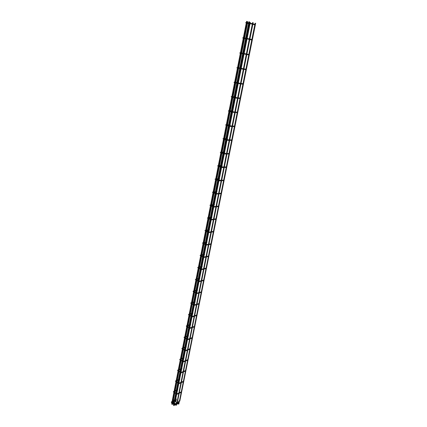 <?xml version="1.0" encoding="UTF-8"?>
<svg xmlns="http://www.w3.org/2000/svg" width="427" height="427" viewBox="0 0 427 427"><rect width="100%" height="100%" fill="white"/><g stroke="black" fill="none" stroke-linecap="round" stroke-linejoin="round"><path stroke-width="0.64" d="M181.261 391.933L180.979 392.039M177.605 389.67L177.675 390.011M183.386 381.338L183.098 381.45M179.692 379.117L179.762 379.454M181.833 368.373L181.918 368.811L180.834 369.27M183.973 357.564L184.058 358.002L182.975 358.44M186.135 346.633L186.22 347.071L185.137 347.487M188.328 335.569L188.403 336.006L187.325 336.396M190.549 324.371L190.618 324.808L189.545 325.177M192.79 313.039L192.86 313.471L191.787 313.818M195.064 301.569L195.128 302.001L194.061 302.327M197.365 289.954L197.423 290.387L196.356 290.686M199.692 278.201L199.745 278.634L198.683 278.906M204.053 269.058L205.963 268.599M202.051 266.299L202.099 266.731L201.042 266.982M208.365 256.499L206.476 256.915M204.437 254.246L204.48 254.679L203.428 254.908M208.926 244.618L210.837 244.255M206.855 242.045L206.892 242.477L205.841 242.68M211.408 232.165L213.324 231.85M211.498 231.706L213.169 231.418M209.305 229.689L209.331 230.121L208.291 230.297M213.922 219.553L215.838 219.286M214.012 219.099L215.688 218.848M211.787 217.172L211.803 217.61L210.767 217.759M216.468 206.775L218.389 206.561M216.558 206.326L218.24 206.118M214.295 204.496L214.311 204.933L213.276 205.056M219.051 193.837L220.967 193.677M216.841 191.654L216.847 192.097L215.816 192.193M221.661 180.722L223.583 180.616M219.419 178.651L219.419 179.094L218.389 179.164M224.314 167.443L226.235 167.389M222.035 165.473L222.019 165.916L220.999 165.964M226.993 153.982L228.92 153.982M224.682 152.124L224.661 152.572L223.641 152.588M229.71 140.344L231.637 140.403M227.361 138.594L227.335 139.047L226.321 139.037M232.469 126.525L234.396 126.638M230.084 124.887L230.041 125.346L229.032 125.303M235.261 112.514L237.188 112.691M232.838 110.999L232.784 111.458L231.781 111.388M238.09 98.317L240.022 98.552M235.629 96.918L235.571 97.383L234.567 97.287M240.961 83.927L242.894 84.215M238.463 82.646L238.586 83.1M243.865 69.334L245.803 69.686M246.817 54.544L248.754 54.96M249.806 39.54L251.743 40.021M247.356 39.006L246.101 38.91M252.837 24.334L254.775 24.873M250.371 23.709L250.067 24.067L249.085 23.811M249.363 21.82L249.026 21.756M173.805 405.591L173.538 405.362L173.805 405.591M247.036 21.451L246.699 21.382M172.06 404.396L171.793 404.166L172.06 404.396M247.745 21.793L247.308 21.708M250.243 22.455L249.811 22.369M175.422 401.978L175.3 401.529M253.115 22.652L252.677 22.567M176.447 405.143L176.159 405.271M255.602 23.314L255.165 23.229M178.838 403.985L178.555 404.113M179.03 403.152L178.886 402.832M175.534 400.553L175.534 401.417M179.201 402.287L179.062 401.972M177.168 394.137L177.077 393.849M173.757 392.173L173.912 391.815M173.575 391.506L173.917 391.783M179.276 383.473L179.185 383.195M175.849 381.541L175.993 381.188M175.657 380.889L175.972 381.162M181.406 372.686L181.667 372.627L181.326 372.408M177.963 370.78L178.038 370.39M177.765 370.14L178.086 370.406M183.562 361.765L183.834 361.712L183.487 361.498M180.103 359.897L180.242 359.539M179.895 359.267L180.226 359.523M185.745 350.716L186.023 350.663L185.676 350.455M182.27 348.875L182.329 348.485M182.051 348.261L182.388 348.507M187.426 339.438L188.072 339.609L187.944 339.177M187.304 339.508L187.538 339.23M184.464 337.725L184.512 337.335M184.267 337.047L184.576 337.357M189.668 328.117L190.309 328.294L190.186 327.856M189.551 328.192L189.78 327.915M186.684 326.436L186.722 326.047M186.476 325.774L186.791 326.073M191.942 316.658L192.572 316.839L192.46 316.402M191.819 316.733L192.049 316.46M188.953 315.142L188.974 314.63M188.713 314.363L189.033 314.651M194.248 305.054L194.867 305.246L194.76 304.803M194.12 305.14L194.344 304.862M191.221 303.576L191.237 303.069M190.976 302.812L191.301 303.079M196.575 293.312L197.189 293.504L197.093 293.055M196.447 293.397L196.666 293.125M193.516 291.865L193.532 291.358M193.266 291.118L193.596 291.379M198.934 281.414L199.537 281.617L199.452 281.169M198.801 281.51L199.019 281.238M195.844 280.011L195.854 279.504M195.582 279.285L195.924 279.53M201.4 269.202L201.192 269.469L201.912 269.581L201.838 269.127M198.197 268.012L198.208 267.505M197.931 267.297L198.277 267.526M203.796 256.857L203.604 257.284L204.325 257.39L204.255 256.937M200.583 255.858L200.589 255.351M200.306 255.165L200.658 255.373M206.241 244.506L206.054 244.938L206.764 245.045L206.711 244.591M203.001 243.55L202.766 243.294L203.081 243.08L202.51 243.054L202.74 243.283M202.713 242.872L203.071 243.064M208.712 232L208.531 232.432L209.235 232.544L209.193 232.085M205.446 231.082L205.211 230.826L205.595 230.308M205.157 230.425L205.44 230.575M211.221 219.329L211.045 219.766L211.739 219.878L212 219.724L211.707 219.419M207.922 218.459L207.687 218.202L207.997 217.983L207.421 217.978L207.687 218.202M207.629 217.813L207.992 217.973M213.756 206.492L213.585 206.94L214.274 207.047L214.546 206.898L214.253 206.583M210.431 205.67L210.196 205.408L210.506 205.195L209.924 205.2L210.191 205.424M210.132 205.04L210.495 205.184M216.329 193.49L216.163 193.943L216.841 194.05L217.124 193.895L216.831 193.586M212.972 192.716L212.737 192.454L213.041 192.241M212.667 192.097L213.03 192.225M218.934 180.317L218.773 180.776L219.734 180.728L219.446 180.413M215.544 179.596L215.309 179.324L215.683 178.902M215.24 178.982L215.523 179.078M221.57 166.973L221.421 167.432L222.083 167.544L222.382 167.384L222.099 167.069M218.154 166.3L217.914 166.023L218.218 165.815M217.85 165.697L218.208 165.809M224.244 153.442L224.1 153.917L225.066 153.859L224.783 153.549M220.796 152.823L220.556 152.551L220.86 152.338M220.492 152.231L220.844 152.332M226.956 139.736L226.817 140.216L227.783 140.157L227.506 139.842M223.476 139.175L223.236 138.892L223.534 138.679M223.172 138.583L223.518 138.674M229.699 125.842L229.566 126.328L230.537 126.269L230.265 125.954M226.193 125.341L225.947 125.052L226.246 124.839M225.888 124.753L226.225 124.833M232.48 111.762L232.357 112.253L233.334 112.194L233.062 111.874M228.941 111.314L228.701 111.02L228.995 110.812M228.648 110.732L228.968 110.801M235.304 97.484L235.186 97.986L236.163 97.922L235.896 97.602M231.733 97.1L231.487 96.801L231.781 96.587M231.439 96.523L231.744 96.582M238.165 83.014L238.052 83.521L239.035 83.457L238.773 83.132M234.556 82.694L234.316 82.39L234.604 82.176M234.279 82.117L234.556 82.165M241.063 68.341L240.956 68.859L241.944 68.784L241.687 68.464M237.423 68.085L237.177 67.776L237.465 67.557M244.004 53.46L243.908 53.989L244.895 53.914L244.644 53.588M240.332 53.274L240.364 52.74M246.987 38.371L246.891 38.91L247.884 38.83L247.644 38.505M243.278 38.254L243.027 37.928L243.31 37.715M243.07 37.683L243.379 37.725M243.112 38.249L242.701 37.88L243.176 37.688M250.008 23.069L249.923 23.618L250.921 23.533L250.681 23.207M246.262 23.026L246.294 22.476M246.256 23.069L245.68 22.658L246.368 22.487M174.243 402.159L173.965 402.106M174.574 402.528L173.906 402.298M174.328 402.933L174.67 402.629L174.712 402.912L174.328 402.939M174.664 402.805L174.568 403.643M174.408 404.961L173.954 404.817M172.492 400.964L172.22 400.91M247.142 21.462L172.561 401.086L172.161 401.102M172.828 401.337L172.535 401.69M172.914 401.61L172.407 402.165M172.439 404.059L172.214 403.622M173.479 399.24L173.116 399.17M173.447 399.394L173.159 399.523M173.832 400.345L173.485 400.553L173.058 399.234L174.349 392.664M173.88 400.531L173.485 400.553L173.138 402.56M175.876 398.113L175.513 398.039M175.844 398.263L175.556 398.391M176.228 399.213L175.881 399.416L175.454 398.108L176.276 393.956M176.276 399.4L175.881 399.416L175.678 400.451M175.892 401.487L175.476 401.481M175.71 401.86L175.209 401.567M177.509 401.983L177.146 401.908M177.322 402.357L177.088 401.962L252.619 22.546M176.693 402.618L176.57 402.165M176.687 402.624L176.351 402.399M176.303 404.55L175.972 404.684M176.287 404.7L175.983 404.833M179.906 400.836L179.537 400.761M179.714 401.209L179.479 400.83L255.111 23.207M179.084 401.471L178.961 401.017M179.078 401.476L178.748 401.252M178.694 403.398L178.369 403.526M178.678 403.542L178.374 403.675M175.001 405.052L174.899 404.759M174.184 405.26L174.558 404.716M171.537 402.447L172.198 402.576M175.171 404.182L175.07 403.889M171.707 401.583L172.006 401.876L172.492 401.647M181.171 392.386L179.297 393.256M178.774 393.497L177.381 394.142M181.144 391.906L179.404 392.712M178.881 392.957L177.21 393.731L176.089 393.283M176.484 394.1L177.28 394.196M176.42 394.052L175.993 393.769M175.572 393.486L174.232 392.589M175.668 393L174.328 392.103M174.019 391.249L173.389 391.714L173.602 392.162M174.44 391.543L176.105 390.785M176.629 390.545L177.723 390.043M174.542 391.009L176.212 390.246M176.735 390.011L177.701 389.568M183.295 381.791L181.416 382.629M180.893 382.864L179.495 383.483M183.274 381.316L181.523 382.096M180.995 382.33L179.329 383.072L178.192 382.629M178.598 383.435L179.388 383.537M178.529 383.393L178.096 383.11M177.675 382.832L176.324 381.951M177.771 382.352L176.42 381.466M176.105 380.633L175.47 381.087L175.689 381.535M176.522 380.932L178.192 380.201M178.721 379.966L179.81 379.491M176.629 380.404L178.299 379.672M178.822 379.438L179.799 379.016M185.441 371.074L183.557 371.88M183.034 372.104L181.635 372.702M185.425 370.599L183.663 371.351M183.14 371.575L181.47 372.285L180.322 371.848M180.733 372.654L181.518 372.75M180.664 372.606L180.226 372.328M179.799 372.056L178.438 371.186M179.895 371.575L178.534 370.705M178.208 369.894L177.573 370.332L177.797 370.775M178.63 370.193L180.306 369.488M178.737 369.67L180.407 368.965M180.936 368.747L181.918 368.336M187.613 360.228L185.729 360.996M185.201 361.215L183.802 361.786M187.608 359.753L185.83 360.479M185.302 360.692L183.642 361.37L182.478 360.938M182.9 361.738L183.679 361.834M182.825 361.69L182.382 361.418M181.95 361.146L180.578 360.292M182.046 360.671L180.669 359.817M180.343 359.022L179.708 359.449L179.932 359.886M180.765 359.326L182.446 358.653M180.867 358.813L182.548 358.136M183.076 357.927L184.058 357.532M189.812 349.249L187.923 349.985M187.394 350.193L185.991 350.738M189.812 348.779L188.024 349.473M187.496 349.681L185.836 350.327L184.661 349.9M185.088 350.69L185.862 350.791M185.014 350.642L184.565 350.375M184.133 350.108L182.745 349.27M184.224 349.633L182.836 348.795M182.5 348.021L181.865 348.437L182.094 348.87M182.927 348.331L184.608 347.685M183.028 347.824L184.71 347.178M185.238 346.975L186.231 346.596M192.033 338.141L190.143 338.846M189.615 339.038L188.206 339.561M192.043 337.672L190.245 338.339M189.716 338.531L188.061 339.145L186.866 338.723M187.223 339.46L186.775 339.198M186.332 338.937L184.934 338.109M186.428 338.462L185.03 337.64M184.688 336.892L184.048 337.293L184.283 337.725M185.115 337.202L186.796 336.588M185.211 336.7L186.898 336.086M187.426 335.894L188.424 335.531M194.285 326.901L192.39 327.568M191.862 327.749L190.453 328.246M194.301 326.431L192.492 327.066M191.963 327.253L190.314 327.829L189.102 327.413M189.465 328.144L189.012 327.883M188.563 327.626L187.154 326.82M188.659 327.157L187.245 326.351M186.898 325.625L186.257 326.014L186.492 326.436M187.325 325.94L189.012 325.358M187.426 325.443L189.113 324.862M189.641 324.68L190.65 324.339M196.564 315.526L194.669 316.151M194.136 316.327L192.721 316.791M196.591 315.057L194.765 315.654M194.237 315.831L192.588 316.375L191.365 315.959M191.734 316.685L191.269 316.428M190.826 316.183L189.401 315.388M190.917 315.713L189.492 314.918M189.134 314.219L188.494 314.598L188.734 315.014M189.567 314.539L191.259 313.989M189.663 314.048L191.355 313.503M191.883 313.333L192.897 313.002M198.87 304.008L196.97 304.595M196.441 304.755L195.022 305.193M198.907 303.538L197.066 304.104M196.537 304.27L194.893 304.777L193.655 304.371M194.029 305.091L193.564 304.835M193.111 304.595L191.675 303.816M193.201 304.125L191.766 303.351M191.397 302.674L190.757 303.037L191.002 303.453M191.835 302.999L193.527 302.487M191.931 302.513L193.623 302.001M194.152 301.841L195.176 301.531M201.208 292.346L199.302 292.895M198.768 293.05L197.349 293.456M201.25 291.881L199.398 292.415M198.865 292.564L197.231 293.034L195.972 292.634M196.351 293.349L195.881 293.103M195.427 292.863L193.975 292.105M195.518 292.394L194.066 291.636M193.693 290.984L193.052 291.337L193.298 291.742M194.13 291.315L195.822 290.84M194.221 290.835L195.918 290.36M196.452 290.211L197.482 289.922M203.572 280.544L201.667 281.051M201.133 281.19L199.708 281.569M203.62 280.08L201.757 280.576M201.224 280.715L199.596 281.147L198.32 280.752M198.704 281.457L198.229 281.217M197.77 280.987L196.303 280.245M197.861 280.518L196.393 279.776M196.014 279.151L195.369 279.493L195.625 279.893M196.452 279.488L198.149 279.044M196.548 279.012L198.245 278.575M198.779 278.436L199.815 278.169M203.519 269.186L202.094 269.538M206.027 268.135L204.149 268.588M203.615 268.716L201.992 269.111L200.695 268.716M201.09 269.421L200.605 269.186M200.14 268.957L198.662 268.236M200.231 268.492L198.752 267.772M198.363 267.169L197.722 267.499L197.979 267.889M198.806 267.515L200.509 267.11M198.897 267.046L200.599 266.64M201.133 266.512L202.174 266.267M205.942 257.033L204.506 257.348M208.456 256.035L206.567 256.451M206.033 256.568L204.416 256.921L203.103 256.536M203.503 257.23L203.012 257.001M202.542 256.782L201.053 256.077M202.638 256.312L201.144 255.613M200.743 255.036L200.098 255.351L200.359 255.736M201.186 255.389L202.889 255.02M201.277 254.924L202.98 254.556M203.519 254.444L204.57 254.22M208.392 244.724L206.956 245.007M210.922 243.785L209.016 244.159M208.483 244.26L206.871 244.58L205.542 244.196M205.947 244.89L205.451 244.66M204.976 244.447L203.471 243.764M205.067 243.982L203.562 243.299M203.001 243.043L203.156 242.749M203.599 243.107L205.307 242.782M203.69 242.648L205.398 242.322M205.931 242.221L206.988 242.018M210.874 232.256L209.433 232.507M210.965 231.802L209.358 232.074L208.013 231.696M208.424 232.384L207.917 232.165M207.442 231.957L205.921 231.29M207.533 231.487L206.011 230.826M205.536 230.617L204.949 230.596L205.195 230.82M206.044 230.676L207.752 230.388M206.134 230.217L207.842 229.929M208.381 229.843L209.443 229.662M213.388 219.633L211.941 219.846M213.479 219.179L211.877 219.414L210.511 219.04M210.933 219.724L210.42 219.51M209.94 219.307L208.403 218.661M210.031 218.837L208.493 218.192M208.515 218.08L210.228 217.834M208.606 217.626L210.319 217.38M210.858 217.306L211.925 217.151M215.934 206.844L214.482 207.02M216.025 206.39L214.429 206.588L213.046 206.214M213.473 206.892L212.956 206.684M212.465 206.492L210.917 205.867M212.561 206.022L211.007 205.398M211.023 205.328L212.737 205.12M211.109 204.875L212.827 204.672M213.367 204.608L214.445 204.48M218.512 193.89L217.055 194.029M221.063 193.196L219.142 193.383M218.603 193.436L217.012 193.591L215.614 193.223M216.046 193.901L215.518 193.698M215.027 193.506L213.463 192.908M215.123 193.036L213.553 192.438M213.062 192.246L212.459 192.251L212.731 192.481M213.559 192.406L215.277 192.246M213.649 191.953L215.368 191.792M215.907 191.744L216.991 191.643M221.122 180.765L219.659 180.867M223.679 180.135L221.752 180.274M221.213 180.311L218.213 180.061M218.656 180.733L218.117 180.536M217.621 180.354L216.041 179.778M217.717 179.879L216.137 179.303M215.64 179.121L215.027 179.137L215.304 179.372M216.169 179.313L217.85 179.201M216.222 178.865L217.941 178.748M218.48 178.716L219.574 178.641M223.769 167.464L222.302 167.533M226.331 166.904L224.399 166.989M223.86 167.016L220.85 166.727M221.298 167.395L220.754 167.203M220.252 167.026L218.656 166.471M220.348 166.551L218.747 165.996M218.25 165.825L217.631 165.852L217.909 166.092M218.902 166.05L220.46 165.986M218.827 165.607L220.545 165.532M221.09 165.511L222.189 165.468M226.454 153.992L224.976 154.019M229.016 153.496L227.084 153.533M226.545 153.539L223.518 153.213M223.978 153.875L223.422 153.693M222.915 153.523L221.303 152.994M223.011 153.042L221.399 152.514M220.892 152.348L220.268 152.386L220.54 152.631M221.709 152.615L223.097 152.594M221.464 152.167L223.188 152.145M223.732 152.135L224.837 152.119M229.171 140.339L227.687 140.323M231.738 139.912L229.801 139.891M229.262 139.885L226.225 139.517M226.689 140.173L226.129 140.003M225.616 139.842L223.988 139.335M225.712 139.357L224.084 138.85M223.572 138.69L222.942 138.743L223.209 138.994M224.613 139.015L225.776 139.031M224.143 138.551L225.867 138.578M226.406 138.583L227.522 138.599M231.925 126.504L230.436 126.445M234.492 126.141L232.56 126.066M232.016 126.045L228.968 125.634M229.438 126.291L228.867 126.125M228.354 125.97L226.705 125.49M228.45 125.485L226.801 124.999M226.289 124.849L225.653 124.914L225.91 125.175M227.639 125.244L228.488 125.282M226.849 124.753L228.578 124.823M229.123 124.849L230.238 124.892M234.717 112.477L233.217 112.376M237.289 112.189L235.352 112.055M234.807 112.018L231.744 111.564M232.229 112.221L231.647 112.061M231.124 111.917L229.464 111.458M231.22 111.42L229.561 110.967M229.037 110.823L228.397 110.897L228.653 111.169M230.868 111.324L231.237 111.351M229.598 110.764L231.327 110.887M231.872 110.929L232.998 111.009M237.545 98.263L236.04 98.114M240.123 98.045L238.181 97.852M237.642 97.799L234.562 97.303M235.058 97.954L234.466 97.804M233.937 97.666L232.256 97.239M234.033 97.169L232.357 96.737M231.829 96.603L231.178 96.694L231.429 96.972M232.384 96.587L234.113 96.764M234.658 96.817L235.789 96.934M240.417 83.857L238.901 83.66M242.995 83.708L241.052 83.452M240.508 83.382L237.423 82.843M237.924 83.495L237.321 83.35M236.788 83.222L235.09 82.817M236.889 82.715L235.186 82.315M234.658 82.187L234.001 82.294L234.242 82.576M235.208 82.214L236.942 82.443M237.487 82.518L238.618 82.667M243.326 69.249L241.799 69.003M245.904 69.169L243.961 68.854M243.422 68.763L240.316 68.181M240.828 68.832L240.214 68.694M239.675 68.576L237.962 68.203M239.777 68.064L238.063 67.69M237.524 67.573L236.862 67.69L237.097 67.984M238.069 67.647L239.803 67.93M240.348 68.016L241.49 68.203M246.272 54.437L244.735 54.138M248.856 54.432L246.913 54.053M246.368 53.946L243.251 53.316M243.774 53.962L243.15 53.839M242.605 53.727L240.871 53.38M242.707 53.21L240.972 52.863M240.433 52.756L239.76 52.889L239.99 53.194M249.261 39.417L247.719 39.065M251.85 39.487L249.907 39.044M249.363 38.916L246.23 38.243M246.763 38.889L246.128 38.772M245.578 38.67L243.822 38.355M245.68 38.142L243.929 37.827M243.817 38.393L245.552 38.788M252.293 24.19L250.74 23.779M254.887 24.334L252.939 23.821M252.394 23.677L249.251 22.951M249.795 23.597L249.144 23.49M248.589 23.4L246.817 23.117M248.695 22.861L246.923 22.578M246.801 23.213L248.535 23.666M248.92 21.724L173.896 402.469M249.475 21.83L174.312 402.282M174.253 402.853L174.152 403.36M174.056 403.846L173.981 404.23M175.278 404.23L174.478 404.139L174.397 404.513M173.885 404.716L173.538 405.362M174.179 405.266L173.906 405.645M246.592 21.35L172.15 401.279M172.567 401.065L172.924 401.439L173.351 401.241M172.823 402.453L172.924 401.439M172.311 402.65L172.236 403.035M172.727 402.939L172.652 403.318M172.14 403.52L171.793 404.166M172.439 404.065L172.161 404.449M247.804 21.798L247.628 22.69M247.521 23.229L244.623 37.95M244.516 38.483L241.661 53.001M241.559 53.519L238.757 67.76M238.64 68.352L235.896 82.304M235.763 82.977L233.073 96.657M232.923 97.409L230.286 110.812M230.121 111.639L227.538 124.78M227.361 125.682L224.826 138.561M224.634 139.533L222.147 152.156M222.088 152.455L222.035 152.722M221.944 153.202L219.51 165.575M219.446 165.879L219.382 166.215M219.286 166.695L216.9 178.822M216.841 179.132L216.761 179.532M216.67 180.007L214.327 191.888M214.269 192.209L214.178 192.673M214.082 193.143L211.792 204.795M211.728 205.12L211.621 205.643M211.53 206.113L209.283 217.53M209.219 217.866L209.102 218.448M209.011 218.918L206.743 230.452M206.721 230.559L206.615 231.087M206.524 231.557L204.298 242.872M204.277 242.979L204.159 243.566M204.069 244.036L201.88 255.143M201.864 255.245L201.736 255.89M201.645 256.355L199.5 267.259M199.478 267.355L199.34 268.055M199.249 268.524L197.146 279.221M197.125 279.311L196.975 280.069M196.884 280.539L194.819 291.038M194.803 291.129L194.643 291.94M194.547 292.404L192.518 302.711M192.502 302.796L192.337 303.656M192.241 304.125L190.25 314.24M190.234 314.32L190.058 315.233M189.962 315.702L188.008 325.63M187.997 325.71L187.805 326.671M187.715 327.141L185.798 336.887M185.782 336.962L185.585 337.965M185.489 338.44L183.61 348.005M183.594 348.074L183.386 349.126M183.295 349.601L181.443 358.99M181.432 359.059L181.219 360.153M181.123 360.634L179.308 369.846M179.297 369.915L179.073 371.052M178.977 371.533L177.2 380.58M177.184 380.644L176.954 381.818M176.858 382.298L175.113 391.18M175.097 391.244L174.862 392.461M174.766 392.941L173.506 399.325L173.938 400.643L173.458 402.885M247.254 21.686L247.073 22.599M246.945 23.25L244.079 37.854M243.966 38.425L241.122 52.889M241.02 53.412L238.218 67.669M238.106 68.235L235.357 82.235M235.234 82.854L232.534 96.603M232.4 97.271L229.747 110.774M229.603 111.495L226.999 124.759M226.844 125.533L224.287 138.551M224.127 139.378L221.613 152.167M221.442 153.037L218.971 165.601M218.789 166.519L216.366 178.854M216.174 179.826L213.794 191.942M213.596 192.956L211.258 204.859M211.05 205.921L208.75 217.605M208.531 218.715L206.278 230.196M206.049 231.349L203.834 242.621M203.743 243.08L203.69 243.358M203.599 243.822L201.421 254.892M201.33 255.357L201.272 255.672M201.181 256.136L199.041 267.008M198.95 267.478L198.881 267.83M198.79 268.3L196.692 278.975M196.596 279.45L196.521 279.84M196.431 280.309L194.365 290.798M194.274 291.273L194.189 291.7M194.098 292.169L192.075 302.471M191.979 302.957L191.888 303.416M191.792 303.885L189.807 314M189.711 314.491L189.615 314.987M189.519 315.457L187.565 325.395M187.469 325.892L187.368 326.415M187.272 326.89L185.355 336.647M185.259 337.149L185.147 337.709M185.056 338.184L183.172 347.765M183.071 348.277L182.953 348.864M182.863 349.339L181.011 358.755M180.909 359.272L180.786 359.886M180.696 360.367L178.876 369.611M178.774 370.134L178.646 370.78M178.555 371.26L176.767 380.34M176.666 380.868L176.532 381.546M176.436 382.026L174.686 390.945M174.579 391.479L174.44 392.178M250.302 22.46L250.174 23.095M250.041 23.773L247.148 38.398M247.036 38.942L244.159 53.487M244.052 54.026L241.25 68.165M241.106 68.896L238.389 82.635M238.202 83.564L235.56 96.908M235.507 97.175L235.442 97.516M235.341 98.029L232.774 110.993M232.72 111.26L232.614 111.789M232.512 112.296L230.02 124.887M229.966 125.164L229.827 125.874M229.726 126.376L227.308 138.594M227.249 138.882L227.073 139.762M226.977 140.264L224.629 152.124M224.57 152.418L224.362 153.474M224.266 153.966L221.987 165.473M221.923 165.777L221.682 167M221.586 167.485L219.377 178.651M219.313 178.961L219.04 180.349M218.944 180.829L216.799 191.659M216.735 191.979L216.43 193.522M216.334 194.002L214.258 204.501M214.194 204.827L213.858 206.524M213.762 206.999L211.749 217.178M211.68 217.514L211.317 219.355M211.221 219.83L209.203 230.036M209.177 230.148L208.808 232.026M208.712 232.496L206.753 242.403M206.732 242.509L206.332 244.532M206.236 245.002L204.336 254.615M204.314 254.716L203.887 256.883M203.791 257.348L201.944 266.678M201.928 266.768L201.469 269.074M201.379 269.544L199.59 278.585M199.569 278.676L199.089 281.115M198.993 281.58L197.258 290.355M197.242 290.44L196.735 293.007M196.639 293.472L194.958 301.974M194.942 302.06L194.408 304.755M194.317 305.214L192.684 313.455M192.668 313.535L192.113 316.354M192.017 316.813L190.437 324.798M190.421 324.872L189.839 327.813M189.748 328.272L188.222 336.006M188.206 336.076L187.602 339.134M187.506 339.593L186.028 347.076M186.012 347.151L185.387 350.316M185.297 350.775L183.861 358.018M183.845 358.088L183.199 361.365M183.108 361.824L181.721 368.832M181.705 368.901L181.037 372.285M180.947 372.744L179.602 379.523M179.591 379.587L178.902 383.072M178.812 383.531L177.509 390.086M177.499 390.145L176.789 393.737M176.698 394.196L175.908 398.194L176.335 399.507L175.78 401.812M249.758 22.353L249.624 23.01M249.448 23.907L246.603 38.307M246.464 38.996L243.62 53.391M243.518 53.909L240.716 68.08M240.577 68.774L237.85 82.566M237.679 83.436L235.026 96.854M234.818 97.895L232.235 110.956M232 112.157L229.486 124.865M229.395 125.319L229.315 125.735M229.219 126.227L226.774 138.588M226.684 139.042L226.566 139.624M226.47 140.109L224.095 152.129M224.004 152.583L223.86 153.325M223.764 153.805L221.453 165.495M221.362 165.948L221.186 166.845M221.09 167.32L218.843 178.689M218.752 179.137L218.544 180.183M218.453 180.658L216.27 191.712M216.179 192.161L215.945 193.351M215.848 193.821L213.724 204.565M213.639 205.013L213.372 206.348M213.281 206.817L211.216 217.252M211.125 217.706L210.837 219.174M210.746 219.643L208.739 229.779M208.648 230.238L208.333 231.84M208.243 232.304L206.294 242.152M206.204 242.611L205.862 244.34M205.766 244.804L203.876 254.364M203.786 254.828L203.417 256.686M203.327 257.15L201.491 266.427M201.4 266.896L201.01 268.871M200.92 269.336L199.137 278.345M199.046 278.815L198.63 280.907M198.539 281.372L196.81 290.109M196.714 290.59L196.281 292.794M196.185 293.264L194.509 301.734M194.418 302.215L193.959 304.531M193.863 305.001L192.241 313.215M192.145 313.706L191.664 316.129M191.574 316.599L189.999 324.557M189.898 325.054L189.401 327.578M189.305 328.053L187.784 335.766M187.683 336.268L187.165 338.894M187.069 339.369L185.59 346.841M185.494 347.348L184.955 350.076M184.859 350.551L183.429 357.783M183.327 358.296L182.767 361.119M182.676 361.594L181.288 368.597M181.187 369.12L180.61 372.034M180.514 372.509L179.175 379.283M179.073 379.811L178.481 382.816M178.385 383.297L177.088 389.846M176.981 390.379L176.372 393.475M253.174 22.652L177.397 402.309M177.093 401.946L176.474 402.202L176.121 403.328M176.741 402.597L176.645 403.077M176.532 403.627L176.468 403.947M176.362 404.492L176.516 405.116M176.009 403.878L175.951 404.198M176.095 405.308L175.876 404.727M255.661 23.32L179.788 401.156M179.484 400.798L178.689 401.316L178.513 402.181M179.132 401.449L179.036 401.93M178.924 402.474L178.86 402.794M178.753 403.339L178.908 403.958M178.406 402.725L178.342 403.045M178.486 404.145L178.272 403.574M179.094 403.173L175.203 405.052M179.014 402.72L175.027 404.641L171.809 402.736M174.307 405.004L175.107 405.1M174.248 404.967L171.622 403.163M171.761 402.287L171.35 402.661L171.558 403.12M172.86 402.255L173.181 402.106M174.467 401.492L175.577 400.964M172.967 401.716L173.287 401.567M174.574 400.953L175.657 400.435M179.265 402.309L175.374 404.182M179.191 401.855L175.198 403.771L171.98 401.871M174.419 404.097L171.793 402.293M172.177 401.305L171.515 401.791L171.729 402.25M174.638 400.633L175.748 400.104M172.615 401.097L173.458 400.702M173.944 400.473L174.221 400.339M174.744 400.088L175.828 399.576"/></g></svg>
